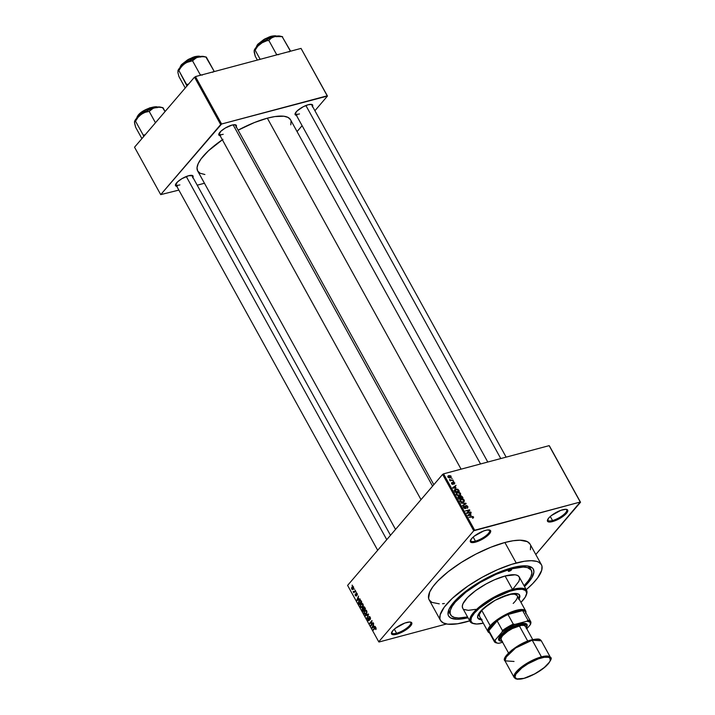<?xml version="1.0" encoding="UTF-8"?>
<svg xmlns="http://www.w3.org/2000/svg" width="715" height="715" viewBox="0 0 715 715"><rect width="100%" height="100%" fill="white"/><g stroke="black" fill="none" stroke-linecap="round" stroke-linejoin="round"><path stroke-width="1.07" d="M396.575 633.24A10.761 3.28 151.1 0 0 407.604 627.439A10.761 3.28 151.1 0 0 410.133 622.032A10.761 3.28 -28.9 0 1 410.714 622.533A10.761 3.28 -28.9 0 1 406.772 628.092A10.761 3.28 -28.9 0 1 396.575 633.24L394.331 629.173L396.575 633.24A10.761 3.28 -28.9 0 1 391.874 632.936A10.761 3.28 -28.9 0 1 391.757 632.167A10.761 3.28 151.1 0 0 396.575 633.24L396.593 634.276L396.575 633.24M406.701 622.47A11.529 3.512 -28.9 0 1 410.66 622.113A11.529 3.512 -28.9 0 1 408.801 627.725A11.529 3.512 -28.9 0 1 396.593 634.276L402.393 631.962L407.934 628.44L411.357 624.892L411.518 622.515L409.722 622.005L404.869 623.042L395.359 628.306L392.75 630.746L391.445 633.633L393.572 634.741L396.593 634.276A11.529 3.512 -28.9 0 1 391.543 632.668A11.529 3.512 -28.9 0 1 406.701 622.47M475.421 541.13A10.761 3.28 151.1 0 0 486.45 535.321A10.761 3.28 151.1 0 0 488.98 529.913A10.761 3.28 -28.9 0 1 489.56 530.423A10.761 3.28 -28.9 0 1 485.619 535.982A10.761 3.28 -28.9 0 1 475.421 541.13L473.169 537.054L475.421 541.13A10.761 3.28 -28.9 0 1 470.72 540.817A10.761 3.28 -28.9 0 1 470.604 540.057A10.761 3.28 151.1 0 0 475.421 541.13L475.439 542.167L475.421 541.13M485.548 530.36A11.529 3.512 -28.9 0 1 489.507 529.994A11.529 3.512 -28.9 0 1 487.639 535.615A11.529 3.512 -28.9 0 1 475.439 542.167L481.231 539.852L486.781 536.322L490.204 532.782L490.356 530.405L487.183 530.003L483.715 530.932L474.206 536.196L471.596 538.636L470.291 541.514L471.346 542.488L475.439 542.167A11.529 3.512 -28.9 0 1 470.39 540.549A11.529 3.512 -28.9 0 1 485.548 530.36M552.534 520.538A10.761 3.28 151.1 0 0 563.563 514.737A10.761 3.28 151.1 0 0 566.092 509.33A10.761 3.28 -28.9 0 1 566.673 509.831A10.761 3.28 -28.9 0 1 562.732 515.399A10.761 3.28 -28.9 0 1 552.534 520.538L550.291 516.471L552.534 520.538A10.761 3.28 -28.9 0 1 547.833 520.234A10.761 3.28 -28.9 0 1 547.717 519.465A10.761 3.28 151.1 0 0 552.534 520.538L552.552 521.575L552.534 520.538M562.66 509.768A11.529 3.512 -28.9 0 1 566.62 509.411A11.529 3.512 -28.9 0 1 564.761 515.023A11.529 3.512 -28.9 0 1 552.552 521.575L558.352 519.26L563.894 515.738L567.326 512.19L567.478 509.813L565.681 509.303L560.828 510.34L551.319 515.604L548.709 518.044L547.404 520.931L548.459 521.905L552.552 521.575A11.529 3.512 -28.9 0 1 547.502 519.966A11.529 3.512 -28.9 0 1 562.66 509.768M192.692 177.821L192.827 175.756L188.662 175.72A9.992 3.048 -28.9 0 1 192.094 175.407A9.992 3.048 -28.9 0 1 192.916 177.4M236.03 127.19L236.459 125.652L235.539 124.812L231.991 125.098A9.992 3.048 -28.9 0 1 235.423 124.785A9.992 3.048 -28.9 0 1 236.245 126.778M312.312 106.83L312.741 105.293L311.82 104.444L308.272 104.73A9.992 3.048 -28.9 0 1 311.704 104.417A9.992 3.048 -28.9 0 1 312.535 106.419M530.655 569.346A46.109 14.068 151.1 0 0 527.259 565.949A46.109 14.068 -28.9 0 1 530.253 568.318L531.308 570.239A46.109 14.068 -28.9 0 1 524.059 585.719L528.349 580.75L530.87 576.576L531.862 573.01L531.281 570.195L527.527 567.603L523.246 567.067L511.162 568.908A46.109 14.068 -28.9 0 1 531.308 570.239M512.172 567.728A48.414 14.774 -28.9 0 1 528.805 566.217A48.414 14.774 -28.9 0 1 524.524 586.568L531.737 577.899L533.908 572.036L533.301 569.077L532.38 567.933L527.286 565.949L519.054 566.253L508.41 568.818L496.255 573.43L483.644 579.686L471.668 587.042L461.345 594.871L453.578 602.504L449.02 609.269L448.082 614.596L448.591 615.973L450.825 618.028L457.037 619.253L468.012 617.76A48.414 14.774 -28.9 0 1 448.511 610.547A48.414 14.774 -28.9 0 1 512.172 567.728M530.047 544.115L527.384 541.666L520.002 540.2L513.093 540.746L504.897 542.497A57.629 17.58 151.1 0 0 450.298 570.078A57.629 17.58 151.1 0 0 429.17 599.876L440.494 620.379A57.629 17.58 -28.9 0 1 461.613 590.581A57.629 17.58 -28.9 0 1 516.221 563L504.897 542.497L490.892 547.216L475.922 554.071L461.273 562.473L448.198 571.696L437.83 580.946L432.879 586.738L429.715 591.957L428.598 598.303L429.206 599.93L431.869 602.379L439.26 603.844M469.728 620.87A57.629 17.58 -28.9 0 1 465.68 622.05A57.629 17.58 -28.9 0 1 440.494 620.379M480.543 463.964L290.505 119.718A53.026 16.177 151.1 0 0 267.339 118.181A53.026 16.177 151.1 0 0 238.122 130.175L254.451 122.524L267.339 118.181L461.086 469.165L267.339 118.181L274.873 116.572L283.882 116.232L288.029 117.412L290.478 119.664M222.347 139.765A53.026 16.177 151.1 0 0 197.671 170.965L395.538 529.404M234.886 124.705A9.224 2.815 -28.9 0 1 235.333 125.116L433.817 484.681M311.168 104.336A9.224 2.815 -28.9 0 1 311.615 104.748M191.548 175.327A9.224 2.815 -28.9 0 1 191.995 175.738L390.488 535.303M442.63 474.394L347.606 585.397L378.736 641.784L473.75 530.771L442.63 474.394L443.559 473.839L474.68 530.217L580.267 502.028L549.147 445.651L443.559 473.839L549.147 445.651L580.526 502.261L549.406 445.883L580.526 502.261L535.794 554.518L580.267 502.028L473.75 530.771L474.68 530.217L443.559 473.839L442.63 474.394L347.606 585.397L378.736 641.784L473.75 530.771L442.63 474.394M354.095 589.124L354.658 589.142L354.095 589.124M354.443 591.403L355.337 590.367L355.561 590.769L353.845 592.771L353.201 591.421L354.443 591.403L353.201 591.421L353.845 592.771L355.561 590.769L355.337 590.367L354.443 591.403M355.641 591.922L356.204 591.931L355.641 591.922M356.034 593.191L356.874 593.173L357.366 594.228L357.134 595.166L356.267 593.602L356.258 596.069L355.123 594.782L355.337 594.102L356.142 595.541L356.034 593.191L356.106 595.595L355.337 594.102L355.364 595.622L356.365 595.961L356.302 593.548L357.134 595.166L357.134 593.522L356.338 592.976M358.993 599.081L360.128 599.036L357.08 600.555L356.848 600.126L358.483 596.069L358.215 597.669L358.993 599.081L358.215 597.669L358.483 596.069L356.848 600.126L357.08 600.555L360.128 599.036L358.993 599.081M361.978 603.38L360.914 603.969L362.487 603.549L360.914 603.969L360.566 606.955L361.844 607.678L362.675 607.08L362.988 604.13L363.283 605.542L361.692 607.705L360.807 607.312L360.262 605.9L361.397 603.54L362.988 604.13L361.692 603.415M365.678 610.083L364.605 610.664L366.187 610.244L364.605 610.664L364.266 613.649L365.544 614.382L366.375 613.774L366.688 610.825L366.983 612.237L365.392 614.408L364.382 613.845L363.953 612.424L365.097 610.235L366.688 610.825L365.392 610.11M376.072 627.824L375.822 629.566L375.411 627.877L373.391 630.103L375.366 627.368L376.072 627.824L374.767 627.824L373.167 629.692L373.391 630.103L375.357 627.895L375.822 629.566L376.072 627.824L374.767 627.824M374.168 626.572L375.304 626.528L372.256 628.047L372.023 627.618L373.659 623.56L373.391 625.16L374.168 626.572L373.391 625.16L373.659 623.56L372.023 627.618L372.256 628.047L375.304 626.528L374.168 626.572M371.291 624.892L373.176 622.685L371.049 625.848L371.746 621.487L369.861 623.695L369.628 623.283L371.988 620.531L371.291 624.892L371.988 620.531L369.628 623.283L369.861 623.695L371.746 621.487L371.049 625.848L373.176 622.685L371.291 624.892M368.833 616.75L369.896 616.768L370.531 618.18L370.164 619.503L369.923 617.51L369.012 617.215L368.985 620.656L368.136 620.54L367.537 618.976L367.859 618.073L368.1 619.789L369.02 619.941L368.833 616.75L369.074 619.699L368.1 619.789L367.859 618.073L367.832 620.128L369.119 620.531L369.056 617.152L369.923 617.51L370.164 619.503L370.218 617.224L369.19 616.518M365.311 615.463L368.377 613.988L368.6 614.391L366.911 618.35L368.225 614.534L365.553 615.892L365.311 615.463L365.553 615.892L368.225 614.534L366.911 618.35L368.6 614.391L368.377 613.988L365.311 615.463L367.671 614.837L365.311 615.463M363.39 607.017L364.355 606.883L365.463 608.706L363.104 611.468L362.112 609.198L363.39 607.017L363.122 608.25L362.38 608.385L363.104 611.468L365.463 608.706L364.766 607.446L363.39 607.017L363.801 606.731M359.064 600.663L360.458 600.082L361.763 602.012L359.404 604.765L358.394 602.566L359.064 600.663L358.465 602.924L359.404 604.765L361.763 602.012L359.913 600.055L359.064 600.663L360.682 600.234L359.064 600.663M351.986 586.899L352.915 586.434L353.657 587.283L352.933 589.455L352.12 589.491L351.53 588.427L351.986 586.899L351.744 589.053L353.255 589.151L353.514 586.979L351.986 586.899L353.192 586.577L351.986 586.899L352.611 586.434M351.977 585.281L352.54 585.299L351.977 585.281M451.388 478.165L452.211 478.415L451.388 478.165M451.317 480.06L453.104 480.042L450.093 480.855L450.343 480.319L449.485 479.542L451.317 480.06L449.485 479.542L450.343 480.319L450.093 480.855L453.104 480.042L450.799 480.659L451.317 480.06M452.935 480.963L453.748 481.213L452.935 480.963M453.185 482.098L452.345 484.35L452.667 483.975L451.719 483.885L451.925 482.5L451.585 483.671L452.953 484.368L453.265 482.661L452.756 483.26L453.48 482.482L454.257 482.911L454.284 484.073L454.704 482.822L453.185 482.098L452.658 482.705L453.587 482.053L454.803 483.027L454.365 484.037L453.587 482.464L453.265 484.198L451.835 484.028L451.514 482.786L451.925 482.5L452.667 483.975L452.765 482.33M456 487.871L452.604 487.755L456.036 485.342L455.223 486.459L456 487.871L455.223 486.459L456.036 485.342L452.604 487.755L456 487.871M460.558 493.43L460.549 494.771L458.976 495.638L457.117 495.37L456.134 494.163L457.216 492.537L459.656 492.581L460.558 493.43L459.28 492.429L456.393 493.073L456.295 494.566L459.352 495.558L460.549 494.771L460.558 493.43M464.258 500.125L464.142 501.617L462.283 502.386L460.621 501.948L459.799 500.67L460.907 499.231L463.356 499.276L464.258 500.125L462.971 499.124L460.094 499.776L459.995 501.26L463.043 502.252L464.25 501.465L464.258 500.125M473.634 517.124L472.829 518.348L472.749 516.909L468.924 517.32L472.731 516.471L473.634 517.124L471.739 516.57L468.924 517.32L472.588 516.882L473.142 517.231L472.829 518.348L473.634 517.124M471.176 515.354L467.771 515.247L471.212 512.834L470.399 513.951L471.176 515.354L470.399 513.951L471.212 512.834L467.771 515.247L471.176 515.354M467.404 512.852L470.729 511.967L470.953 512.369L466.797 513.477L468.942 510.439L465.385 510.912L469.541 509.804L469.782 510.242L467.404 512.852L469.782 510.242L469.541 509.804L465.385 510.912L468.942 510.439L466.797 513.477L470.953 512.369L470.729 511.967L466.886 513.459L467.404 512.852M464.124 506.175L463.561 507.73L465.34 508.588L466.108 505.979L467.279 506.613L467.127 508.249L467.789 506.524L465.876 505.576L465.233 506.336L465.876 505.576L466.94 505.684L467.923 506.81L467.601 508.025L466.85 507.856L467.422 507.024L466.43 505.952L465.76 506.292L465.715 508.41L463.713 507.963L463.365 506.953L464.124 506.175L464.133 507.739L465.42 508.025L465.25 506.14L465.876 505.576L465.134 508.177L464.044 507.587L464.124 506.175L463.552 506.515M461.068 503.092L466.144 503.664L462.659 505.979L462.426 505.559L465.563 503.619L461.068 503.092L465.563 503.619L462.426 505.559L462.659 505.979L465.93 503.262L464.839 504.531L465.93 503.262L461.068 503.092M458.583 496.425L457.94 497.175L458.583 496.425L458.163 497.828L458.86 499.097L463.007 497.989L462.31 496.719L460.406 495.808L459.477 496.889L461.193 495.781L463.007 497.989L458.86 499.097L457.984 496.934L459.7 496.639L460.406 495.808L459.7 496.639L458.118 496.702M455.705 489.114L457.886 489.257L459.316 491.285L455.16 492.394L454.24 490.284L455.562 489.149L454.248 490.588L455.16 492.394L459.316 491.285L458.655 490.088L458.315 490.49L458.655 490.088L455.705 489.114L454.356 490.687L455.705 489.114M448.868 475.564L450.727 475.841L451.049 477.334L448.403 477.611L447.867 476.288L448.868 475.564L448.019 476.02L447.956 477.111L450.155 477.826L451.031 477.352L451.085 476.279L450.736 476.682L451.085 476.279L448.868 475.564L447.831 476.771L448.868 475.564M378.986 642.016L446.535 623.981L378.986 642.016M297.056 131.578L302.105 125.679L297.056 131.578M314.913 110.718L327.461 96.051L301.033 48.405L195.445 76.594L221.614 124.008L327.202 95.819L301.033 48.405L327.461 96.051L314.913 110.718M160.714 194.632L220.685 124.562L194.516 77.148L134.536 147.219L160.714 194.632L221.614 124.008L327.461 96.051L301.033 48.405L195.445 76.594L221.614 124.008L220.685 124.562L194.516 77.148L134.536 147.219L160.714 194.632L178.857 190.092L160.714 194.632M197.215 185.185L204.454 183.255L197.215 185.185M296.385 115.329A9.992 3.048 -28.9 0 1 295.134 113.56A9.992 3.048 -28.9 0 1 308.272 104.73L303.249 106.732L297.19 110.87L295.098 113.703L295.349 114.918L296.895 115.356M220.104 135.698A9.992 3.048 -28.9 0 1 218.853 133.928A9.992 3.048 -28.9 0 1 231.991 125.098L225.252 128.048L220.899 131.229L218.763 134.769L220.613 135.725M176.775 186.32A9.992 3.048 -28.9 0 1 175.524 184.55A9.992 3.048 -28.9 0 1 188.662 175.72L181.923 178.67L177.57 181.851L175.434 185.391L177.284 186.347M222.973 139.336L208.476 150.758L201.076 158.873L198.171 163.681L197.027 167.784L197.697 171.019L200.146 173.271L204.892 174.514M290.799 124.848L291.032 121.166M179.885 184.917A9.224 2.815 -28.9 0 1 175.854 184.649A9.224 2.815 -28.9 0 1 175.747 184.059A9.224 2.815 151.1 0 0 179.885 184.917M299.496 113.926A9.224 2.815 -28.9 0 1 295.465 113.658A9.224 2.815 -28.9 0 1 295.358 113.068A9.224 2.815 151.1 0 0 299.496 113.926M223.214 134.295A9.224 2.815 -28.9 0 1 219.183 134.027A9.224 2.815 -28.9 0 1 219.076 133.428A9.224 2.815 151.1 0 0 223.214 134.295M442.531 603.719L444.364 603.54M530.405 549.755L530.664 545.742M541.398 564.671L530.083 544.169A57.629 17.58 151.1 0 0 504.897 542.497L516.221 563A57.629 17.58 -28.9 0 1 541.398 564.671A57.629 17.58 -28.9 0 1 526.24 589.678M526.186 589.732L532.747 583.601L537.698 577.809L541.72 570.248L541.979 566.244L541.371 564.609L538.708 562.169L536.679 561.373L531.317 560.703L524.408 561.248L511.734 564.305L497.265 569.792L482.259 577.237L467.994 585.996L452.238 598.41L444.194 607.241L440.172 614.793L439.913 618.806L440.52 620.432L443.184 622.881L447.688 624.159L457.484 623.793L470.157 620.745M450.584 614.802A46.109 14.068 -28.9 0 1 467.476 590.965A46.109 14.068 -28.9 0 1 511.162 568.908L510.733 568.121L511.162 568.908L496.004 574.342L480.078 582.546L465.796 592.261L455.357 602.03L452.094 606.454L450.325 610.342L450.119 613.55L451.487 615.946L454.365 617.438L458.646 617.983L467.547 616.92A46.109 14.068 -28.9 0 1 450.584 614.802L449.521 612.88A46.109 14.068 -28.9 0 1 449.1 609.091A46.109 14.068 151.1 0 0 450.173 613.774M473.142 517.231L472.552 517.955M471.221 517.177L471.739 516.57L471.221 517.177M470.005 514.246L471.212 512.834L470.005 514.246M470.613 515.354L468.003 515.667L469.987 514.219L470.282 515.738L469.987 514.219L468.307 515.318L470.613 515.354M466.591 513.102L468.942 510.439L466.591 513.102M468.111 511.404L469.541 509.804L468.397 511.761L468.111 511.404M467.127 508.249L467.789 507.856M465.295 506.774L466.108 505.979M465.34 508.588L465.805 508.329M464.044 507.587L464.41 506.569M464.75 508.624L465.134 508.177L464.75 508.624M465.876 505.576L465.233 506.452M463.883 508.025L464.536 507.15M464.062 505.049L465 503.95L464.062 505.049M464.705 504.62L465.563 503.619L464.705 504.62M459.808 500.723L461.264 499.124L460.004 500.67M462.909 501.698L462.9 503.047M460.469 500.143L459.834 500.875L460.531 500.053L460.818 501.546L462.828 501.841L460.156 501.51L460.63 499.955L461.47 499.535L463.767 500.259L463.686 501.376L462.373 502.377L463.722 501.322L463.678 500.116L462.355 499.428L460.63 499.955M460.406 495.808L459.7 496.639M458.726 497.846L459.119 498.552L460.362 498.221L458.78 498.954L458.878 496.818L460.362 498.221L459.843 498.829L460.362 498.221L459.271 496.8L458.494 497.122L458.726 497.846L458.878 496.818M460.397 497.291L460.844 498.096L462.301 497.703L460.326 498.704L460.639 496.21L462.301 497.703L461.783 498.31L462.301 497.703L461.086 496.192L460.353 496.344L460.397 497.291L460.639 496.21M456.107 494.029L457.564 492.421L456.304 493.976M456.134 494.172L456.831 493.359L456.876 494.583L459.128 495.146L458.673 495.674L460.031 494.628L459.28 492.429L457.779 492.832L460.076 493.556L459.986 494.673L459.128 495.146L456.456 494.807L456.93 493.261L457.779 492.832L456.93 493.261M459.209 495.003L459.2 496.344M456.769 493.448L456.143 494.181M454.481 489.775L454.248 490.588M454.785 490.535L455.419 491.857L458.601 491.008L457.377 489.489L455.518 489.65L454.785 490.535L457.028 489.409L458.601 491.008L458.083 491.616L458.601 491.008L455.08 492.251L454.785 490.535L454.391 490.991L454.963 490.016L454.311 490.785M455.678 490.982L454.57 491.098M454.829 486.754L456.036 485.342L454.829 486.754L455.437 487.862L452.836 488.175L454.812 486.727L453.131 487.827L455.106 488.247L454.812 486.727M454.257 482.911L453.998 483.68M452.005 483.546L452.202 482.893M452.845 483.778L452.354 484.35M449.574 480.024L449.985 479.542L449.574 480.024M450.075 480.829L450.656 480.14L450.075 480.829M449.923 477.423L448.117 477.334L449.118 475.967L450.647 476.378L449.494 477.933L450.647 476.378L449.923 477.423L448.394 477.003L449.118 475.967L448.394 477.003M450.647 476.378L449.118 475.967M376.153 629.039L375.563 629.191L376.153 629.039M373.909 629.495L373.167 629.692L373.909 629.495M374.392 626.984L372.023 627.618L374.392 626.984M373.82 626.76L375.25 626.554L372.372 627.511L374.437 626.966L372.372 627.511L373.185 625.625L373.82 626.76L375.223 626.385L373.82 626.76L373.185 625.625L372.372 627.511L373.82 626.76M371.603 625.205L370.808 625.411L371.603 625.205M370.379 623.087L369.628 623.283L370.379 623.087M370.45 618.984L369.905 619.136L370.45 618.984M369.056 617.152L369.923 617.51M368.904 620.111L368.1 619.789M367.144 617.805L366.67 617.93L367.144 617.805M366.151 613.363L366.795 611.048L365.356 610.655L364.319 612.21L364.73 613.604L365.615 613.819L366.151 613.363L364.534 613.327L364.391 611.879L364.829 611.084L366.411 611.155L366.151 613.363L366.741 613.211L365.472 613.872L366.518 613.595M364.829 611.084L366.348 610.378M363.041 608.206L362.38 608.385L363.041 608.206M363.122 608.25L362.38 608.385M362.648 608.742L363.157 610.735L363.864 609.913L363.157 610.735L363.899 610.538L363.157 610.735L362.648 608.742L363.613 608.626L363.175 608.742L363.864 609.913L364.605 609.716L363.864 609.913L362.648 608.742L363.175 608.742M363.613 607.419L364.132 609.591L364.963 608.626L364.132 609.591L364.882 609.395L364.132 609.591L363.613 607.419L364.659 607.258L365.356 608.519L363.613 607.419L364.221 607.375M362.451 606.669L363.095 604.354L361.656 603.961L360.619 605.516L361.03 606.901L361.915 607.115L362.451 606.669L360.843 606.633L360.691 605.176L361.129 604.381L362.711 604.452L362.451 606.669L363.041 606.508L361.772 607.178L362.818 606.901M361.129 604.381L362.657 603.683M359.949 600.564L358.465 602.924L359.064 603.317L359.288 601.074L359.949 600.564L361.254 601.083L359.457 604.032L360.199 603.835L359.457 604.032L359.064 603.317L359.457 604.032L361.665 601.816L360.011 600.546L360.78 600.341M360.789 600.341L360.047 600.537M359.216 599.492L356.848 600.126L359.216 599.492M358.644 599.268L360.074 599.072L357.196 600.028L359.261 599.474L357.196 600.028L358.009 598.133L358.644 599.268L360.047 598.893L358.644 599.268L358.009 598.133L357.196 600.028L358.644 599.268M357.339 594.666L356.874 594.791L357.339 594.666M356.302 593.548L356.874 593.781M356.106 595.595L355.605 595.318M354.363 592.172L353.621 592.369L354.363 592.172M354.64 591.85L353.898 592.047L354.64 591.85M353.326 591.913L353.898 592.047M354.05 591.734L354.935 591.502L353.639 591.582M352.656 589.589L353.255 589.151M352.12 588.954L353.031 588.74L351.995 588.776L352.227 587.292L353.603 587.158L353.031 588.74L352.12 588.946M353.612 588.588L353.031 588.74L353.612 588.588M352.227 587.292L353.264 587.256L352.227 587.292L351.995 588.776M353.031 588.74L353.264 587.256M509.143 571.267A1.922 0.59 -28.9 0 1 508.302 571.214A1.922 0.59 -28.9 0 1 509.009 570.221A1.922 0.59 -28.9 0 1 510.823 569.301L511.681 569.408L511.028 570.293L508.338 571.258L510.823 569.301A1.922 0.59 -28.9 0 1 511.663 569.355A1.922 0.59 -28.9 0 1 510.957 570.347A1.922 0.59 -28.9 0 1 509.143 571.267L508.705 570.472L509.143 571.267M477.718 617.796A23.818 7.266 151.1 0 0 481.043 619.11M481.401 619.744A23.818 7.266 -28.9 0 1 477.87 618.135A23.818 7.266 -28.9 0 1 486.602 605.811A23.818 7.266 -28.9 0 1 509.169 594.415L514.058 593.513L518.464 594.067L519.823 595.756L518.804 599.42M526.347 594.889L526.66 593.959A32.273 9.849 151.1 0 0 512.521 589.446L512.539 590.483A31.505 9.608 -28.9 0 1 526.347 594.889A31.505 9.608 -28.9 0 1 520.958 602.37L525.275 597.105L526.687 593.28L525.695 590.617L522.379 589.321L517.017 589.526L510.09 591.198L493.976 598.258L479.461 608.143L474.402 613.113L471.444 617.519L470.827 620.986L472.615 623.212L476.655 624.016L483.286 623.167A31.505 9.608 -28.9 0 1 474.09 623.739A31.505 9.608 -28.9 0 1 479.184 608.385A31.505 9.608 -28.9 0 1 512.539 590.483L512.521 589.446A32.273 9.849 -28.9 0 1 526.624 590.384A32.273 9.849 -28.9 0 1 526.481 594.433M462.712 608.152L462.301 606.186L462.998 603.692L467.538 597.525L475.645 590.599L486.084 583.967L494.485 579.794L505.094 575.995L512.521 589.446L505.094 575.995L515.175 574.806L517.687 575.521L519.179 576.898A32.273 9.849 151.1 0 0 505.094 575.995A32.273 9.849 151.1 0 0 474.519 591.43A32.273 9.849 151.1 0 0 462.694 608.125L470.121 621.576A32.273 9.849 -28.9 0 1 481.946 604.89A32.273 9.849 -28.9 0 1 512.521 589.446A32.273 9.849 151.1 0 0 478.353 607.786A32.273 9.849 151.1 0 0 473.133 623.516L474.09 623.739M479.533 616.375A21.513 6.56 -28.9 0 1 489.864 603.505L481.767 610.413L490.249 625.786L491.196 626.269A20.744 6.328 -28.9 0 1 497.148 620.924A20.744 6.328 -28.9 0 1 507.963 614.507A20.744 6.328 -28.9 0 1 522.638 610.592A20.744 6.328 -28.9 0 1 525.623 613.327M500.813 597.454A21.513 6.56 -28.9 0 1 507.811 594.952A21.513 6.56 -28.9 0 1 517.213 595.577A21.513 6.56 -28.9 0 1 513.2 603.424M475.654 609.35L468.334 610.342L464.205 609.52M526.624 590.384L519.197 576.925L519.591 578.864L518.893 581.358L513.325 588.552M473.625 623.614A32.273 9.849 -28.9 0 1 470.121 621.576M482.035 619.771L478.335 618.716L477.584 616.696L479.399 612.701L482.732 609.055L495.138 600.296L509.169 594.415A23.818 7.266 -28.9 0 1 519.582 595.103A23.818 7.266 -28.9 0 1 519.072 598.947M518.447 598.786L519.358 596.775L519.215 594.442M477.531 617.519L478.63 618.529L481.687 619.127M479.55 616.401L479.416 614.292L481.767 610.413L490.249 625.786A21.513 6.56 -28.9 0 1 510.188 612.451A21.513 6.56 -28.9 0 1 525.695 610.959A21.513 6.56 -28.9 0 1 525.865 612.853A21.513 6.56 151.1 0 0 512.664 611.486A21.513 6.56 151.1 0 0 490.249 625.786A21.513 6.56 151.1 0 0 489.534 632.9A21.513 6.56 -28.9 0 1 488.023 631.756A21.513 6.56 -28.9 0 1 490.249 625.786L491.196 626.269L488.81 630.666L497.148 620.924L491.196 626.269A20.744 6.328 -28.9 0 0 488.81 630.666L497.148 620.924L502.448 630.541L502.01 632.114L495.272 639.979L494.119 640.274L488.81 630.666A20.744 6.328 151.1 0 0 489.051 632.024L494.36 641.632A20.744 6.328 -28.9 0 1 494.119 640.274L488.81 630.666A20.744 6.328 -28.9 0 0 490.07 632.945M500.732 597.49L510.868 594.299L514.523 594.165L517.195 595.559M515.828 600.484L514.979 601.547M518.715 598.312A23.818 7.266 151.1 0 0 519.376 594.8M155.709 106.991L145.44 109.815L138.102 115.687L145.86 109.922L156.505 107.214L149.9 109.386L144.555 112.139L138.424 116.518L134.921 120.612L134.572 123.159L135.636 127.243L141.91 138.612L135.636 127.243L134.474 122.211L134.751 121.201L135.519 121.166L143.223 135.108L145.297 134.751L143.223 135.108L135.519 121.166L138.031 117.367L141.257 114.284A15.462 4.719 151.1 0 0 136.27 118.672L135.519 121.166L138.031 117.367L141.257 114.284L145.073 112.335L149.194 111.397L155.468 122.766L149.194 111.397L153.269 108.188L158.846 107.17L162.984 107.715L165.085 111.531L162.555 107.643M160.857 107.259L156.487 107.214A11.529 3.512 151.1 0 0 147.701 109.02A11.529 3.512 151.1 0 0 138.102 115.687L138.522 116.438L138.102 115.687A11.529 3.512 151.1 0 0 136.78 118.1L138.111 115.294L144.18 110.53L149.882 107.813L155.566 106.946M143.223 135.108L143.679 136.637L143.223 135.108M134.536 121.568L134.608 122.837M137.039 117.197L137.468 116.268M138.245 115.204L137.012 117.314M134.751 121.201L135.519 121.166L136.27 118.672A15.462 4.719 151.1 0 0 134.652 121.246A15.462 4.719 151.1 0 0 134.59 121.416M162.814 107.67L160.303 107.08A15.462 4.719 151.1 0 0 154.985 107.563A15.462 4.719 151.1 0 0 141.257 114.284L145.073 112.335L149.194 111.397L151.75 109.064L154.985 107.563L158.846 107.17L162.984 107.715M386.761 539.664L186.284 176.516L386.761 539.664M432.575 486.137L233.126 124.839L432.575 486.137M305.904 105.525L500.786 458.565L305.904 105.525M507.963 614.507L522.638 610.592L516.31 611.37L507.963 614.507L522.638 610.592L527.947 620.2L526.892 621.21L515.023 624.383L513.272 624.115L507.963 614.507A20.744 6.328 151.1 0 0 497.148 620.924L502.448 630.541A20.744 6.328 -28.9 0 1 513.272 624.115L507.963 614.507M530.682 621.576L525.382 611.969A20.744 6.328 151.1 0 0 522.638 610.592L527.947 620.2L526.892 621.21A19.975 6.095 -28.9 0 1 530.476 624.508L526.785 628.825L530.476 624.508L530.923 622.935A20.744 6.328 151.1 0 0 527.947 620.2A20.744 6.328 -28.9 0 1 530.682 621.576A20.744 6.328 -28.9 0 1 530.923 622.935L530.476 624.508L529.976 622.095L526.892 621.21L515.023 624.383L508.159 627.922L502.01 632.114L495.272 639.979L495.182 641.364L497.014 643.044L498.856 643.277L502.609 642.276L498.856 643.277A19.975 6.095 -28.9 0 1 497.247 643.098A19.975 6.095 -28.9 0 1 495.272 639.979L494.119 640.274A20.744 6.328 151.1 0 0 496.29 642.874L497.247 643.098M496.8 642.973A20.744 6.328 -28.9 0 1 494.36 641.632M513.272 624.115A20.744 6.328 151.1 0 0 502.448 630.541L502.01 632.114A19.975 6.095 -28.9 0 1 515.023 624.383L513.272 624.115M514.031 661.455L504.969 660.848L506.819 655.458L515.435 648.094L532.228 640.193L541.425 656.853A0.769 0.465 75.1 0 1 541.443 657.889C546.305 656.272 554.375 656.486 548.101 664.003C541.407 671.635 528.081 677.561 523.916 678.356L533.962 674.343L543.579 668.239L549.513 662.09L550.282 660.401L549.781 657.97L548.53 657.326L544.276 657.282L538.261 658.89L527.965 663.797L521.78 668.007L515.846 674.156L514.988 677.23L516.829 678.919L523.916 678.356A0.769 0.465 75.1 0 1 523.577 678.446A0.769 0.465 -104.9 0 0 523.916 678.356C519.054 679.974 510.984 679.759 517.258 672.243C523.952 664.61 537.278 658.685 541.443 657.889A0.769 0.465 -104.9 0 0 541.425 656.853L524.631 664.753L516.016 672.109L514.165 677.507A20.744 6.328 -28.9 0 1 521.762 666.782A20.744 6.328 -28.9 0 1 541.425 656.853L532.228 640.193A0.769 0.465 -104.9 0 0 531.54 639.952L517.508 646.19L505.13 658.068M500.071 640.971L499.061 640.443L498.659 638.477L502.037 633.892L511.833 627.216L519.948 623.981A16.141 4.925 151.1 0 0 502.86 633.15A16.141 4.925 151.1 0 0 500.25 641.015L501.206 641.239A15.373 4.692 -28.9 0 1 503.691 633.749A15.373 4.692 -28.9 0 1 519.966 625.017L519.948 623.981L525.677 623.525L527.161 624.883L527.009 626.26A16.141 4.925 151.1 0 0 519.948 623.981L519.966 625.017L523.997 624.401L526.383 625.08L526.839 625.875L526.177 628.244M502.109 641.364A15.373 4.692 -28.9 0 1 501.206 641.239M532.729 639.585L525.337 626.197A13.835 4.218 151.1 0 0 519.296 625.804L527.75 641.123L519.296 625.804A13.835 4.218 151.1 0 0 506.184 632.418A13.835 4.218 151.1 0 0 501.117 639.567L508.508 652.956M532.228 640.193A20.744 6.328 151.1 0 0 512.566 650.123A20.744 6.328 151.1 0 0 504.969 660.848C500.563 658.059 517.973 642.946 531.692 639.845A0.769 0.465 75.1 0 1 532.228 640.193L541.291 640.801A20.744 6.328 151.1 0 0 532.228 640.193M541.425 656.853A20.744 6.328 -28.9 0 1 550.487 657.451L541.425 656.853M528.358 640.953L518.062 645.86L511.877 650.069L507.355 654.305L505.174 657.907M538.627 639.389L536.768 639.156M502.457 641.373L500.071 640.694L499.615 639.889L500.277 637.53L502.904 634.455L512.235 628.101L519.966 625.017A15.373 4.692 -28.9 0 1 526.696 627.162A15.373 4.692 -28.9 0 1 526.32 627.993M525.471 626.581L524.202 625.411L521.262 625.384L512.333 628.574L507.722 631.318L502.547 635.733L501.045 638.227L501.385 639.916M531.54 639.952A0.769 0.465 75.1 0 1 531.701 639.845C540.763 638.03 539.771 639.684 541.291 640.801L550.487 657.451C552.382 657.854 550.782 660.875 545.697 666.523L535.517 673.566L523.764 678.455L517.606 679.25L515.703 678.821L514.165 677.507L504.969 660.848M204.186 56.637L198.314 56.941L189.645 60.516L183.103 64.779L178.25 69.99L177.901 72.528L178.965 76.621L185.239 87.99L178.965 76.621L177.901 72.528L178.08 70.579L178.848 70.535L186.552 84.486L188.626 84.129L186.552 84.486L187.723 85.085L186.552 84.486L187.008 86.014L178.848 70.535L180.037 68.577L182.87 65.092L186.436 62.545L192.523 60.775L196.607 57.566L202.175 56.548L206.313 57.093L214.008 71.044L205.884 57.021M199.047 56.369L188.778 59.193L181.431 65.065L189.198 59.3L199.834 56.592A11.529 3.512 151.1 0 0 191.03 58.398A11.529 3.512 151.1 0 0 181.431 65.065L181.851 65.816L181.431 65.065A11.529 3.512 151.1 0 0 180.109 67.478L181.44 64.672L187.509 59.908L193.211 57.182L198.904 56.324M214.178 71.598L214.008 71.044L212.82 72.287L214.008 71.044L214.178 71.598M202.309 75.093L200.227 74.726L192.523 60.775L200.227 74.726L199.825 75.433L200.227 74.726L202.309 75.093M177.892 70.883L177.981 70.624A15.462 4.719 151.1 0 1 184.586 63.662L188.403 61.713L192.523 60.775L195.079 58.442L198.314 56.941A15.462 4.719 151.1 0 0 184.586 63.662L181.369 66.745L178.848 70.535L178.08 70.579L177.937 72.215M180.377 66.575L180.797 65.646M206.143 57.048L203.632 56.458A15.462 4.719 151.1 0 0 198.314 56.941L202.175 56.548L206.313 57.093M280.468 36.268L276.106 36.224A11.529 3.512 151.1 0 0 267.312 38.029A11.529 3.512 151.1 0 0 257.722 44.696L258.133 45.447L257.722 44.696A11.529 3.512 151.1 0 0 256.399 47.11L257.722 44.303L263.799 39.54L269.501 36.823L275.186 35.956M290.469 51.23L282.166 36.653L290.299 50.676L289.101 51.918L290.299 50.676L290.469 51.23M275.329 36L265.059 38.825L257.722 44.303L265.48 38.941L276.124 36.224L269.519 38.396L264.175 41.148L255.881 47.682L254.191 50.47L254.183 52.168L255.246 56.253L257.355 60.069L255.246 56.253L254.156 50.577L255.139 50.175L260.18 59.318L255.139 50.175L257.65 46.377L260.868 43.293L266.731 40.773L268.813 40.406L276.508 54.358L278.591 54.724L276.508 54.358L268.813 40.406L271.36 38.074L274.605 36.572L282.166 36.653M276.508 54.358L276.106 55.064L276.508 54.358M254.156 50.577L254.218 51.846M256.658 46.207L257.078 45.277M254.37 50.211L255.139 50.175L257.65 46.377L260.868 43.293A15.462 4.719 151.1 0 0 254.263 50.256A15.462 4.719 151.1 0 0 254.209 50.434M266.731 40.773L268.813 40.406L271.36 38.074L274.605 36.572A15.462 4.719 151.1 0 0 260.868 43.293L266.731 40.773M282.434 36.68L279.914 36.09A15.462 4.719 151.1 0 0 274.605 36.572L278.457 36.188L282.595 36.733M473.124 517.669L472.695 518.169M464.017 506.81L463.445 507.48M463.686 501.376L462.337 502.949M458.574 496.988L458.047 497.604M460.299 496.407L459.709 497.095M459.986 494.673L458.646 496.255M453.31 482.58L452.756 483.233M451.987 483.036L451.531 483.572M452.792 483.894L452.398 484.359M448.448 476.315L447.894 476.968M450.602 477.066L449.896 477.888M369.262 617.018L369.95 616.831M368.708 620.245L369.351 620.075M362.845 608.599L363.515 608.42M363.864 607.241L364.525 607.071M356.007 595.658L356.553 595.515M353.979 591.761L354.926 591.511M352.575 589.08L353.478 588.838M352.683 586.952L353.38 586.765M517.213 595.577L525.695 610.959M519.224 594.469L519.582 595.103M157.094 107.742C159.579 105.034 143.581 108.01 138.111 115.285C136.753 117.439 136.351 118.636 136.914 118.878M175.64 184.264L377.681 550.264M421.019 499.642L218.969 133.642M311.4 104.363L506.14 457.135M295.259 113.274L487.782 462.033M478.38 614.283L488.023 631.756M527.018 626.242L526.696 627.162M180.243 68.256C179.679 68.014 180.082 66.817 181.44 64.663L188.411 59.363L194.471 56.744C198.6 55.877 200.584 56.002 200.423 57.111M256.524 47.887C255.97 47.646 256.363 46.448 257.722 44.303L264.702 38.994L270.753 36.376C274.882 35.509 276.866 35.634 276.705 36.751"/></g></svg>
